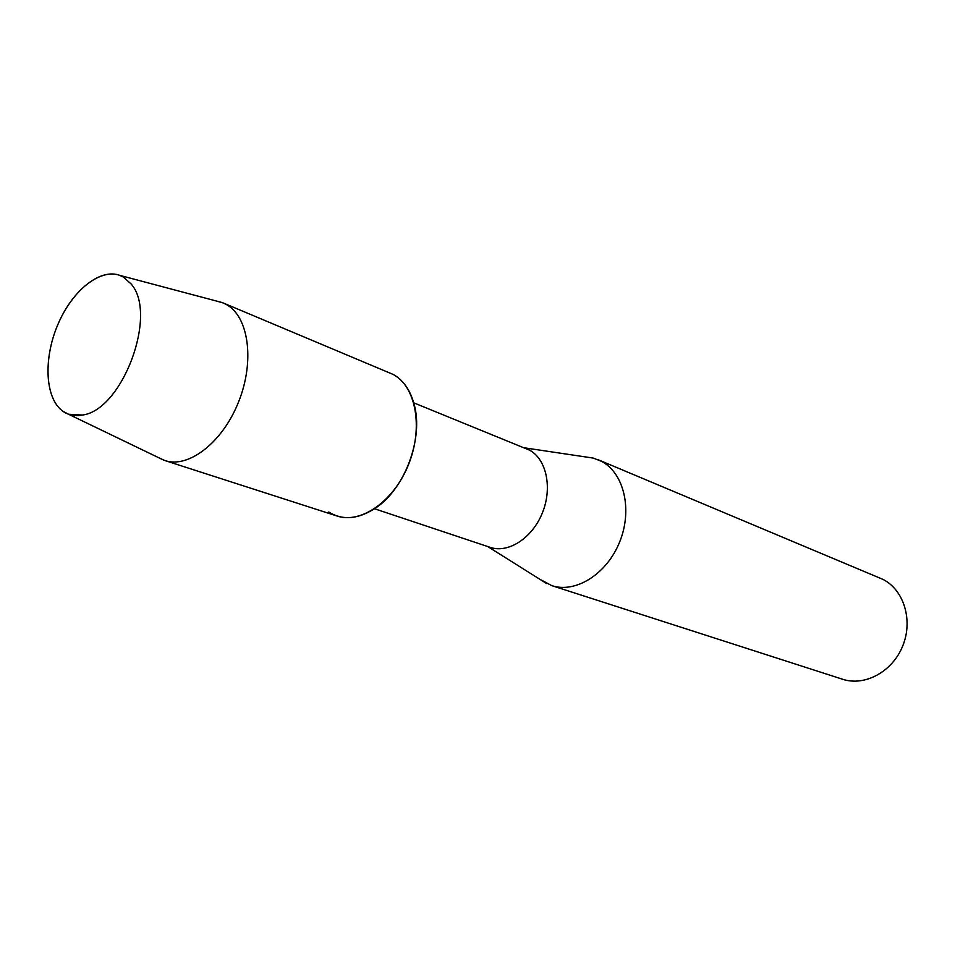 <?xml version="1.0" encoding="UTF-8"?>
<svg xmlns="http://www.w3.org/2000/svg" width="955" height="955" viewBox="0 0 955 955"><rect width="100%" height="100%" fill="white"/><g stroke="black" fill="none" stroke-linecap="round" stroke-linejoin="round"><path stroke-width="1.43" d="M123.41 277.081C104.179 265.717 74.418 287.264 58.924 322.145C43.154 356.848 44.539 398.128 62.803 411.199C68.438 415.222 74.979 416.511 82.428 415.043C122.562 410.208 158.291 313.634 130.978 283.838L123.41 277.081L119.924 275.41C100.012 267.794 71.792 290.988 57.587 325.225C43.154 359.331 45.136 398.522 62.803 411.199L68.557 414.255L82.428 415.043C122.562 410.208 158.291 313.634 130.978 283.838L123.41 277.081M374.539 508.764L490.142 547.346C508.239 553.637 532.269 538.178 542.345 512.978C552.635 487.886 546.487 459.152 529.464 450.103L413.742 402.819M539.766 579.219L551.715 585.618C575.638 593.652 606.986 574.015 619.735 541.76C632.759 509.624 623.925 472.88 601.375 461.265L593.27 458.09L585.033 456.86M551.715 585.618L842.573 679.244C864.8 686.645 892.448 671.735 902.726 645.962C913.255 620.296 903.908 589.927 882.921 579.363L598.272 459.785M328.759 512.011C342.905 520.773 358.746 519.281 376.306 507.559C405.004 488.184 423.483 438.273 414.291 404.872C410.471 390.356 403.428 380.209 393.174 374.444L223.243 302.986L216.558 301.064M158.614 457.672L164.94 460.561C188.732 468.69 222.849 442.225 238.75 401.47C254.937 360.835 248.67 316.535 226.335 304.502L223.243 302.986M164.94 460.561L337.091 516.022C361.181 524.188 394.26 500.921 408.728 464.058C423.471 427.315 415.843 386.381 393.174 374.444M524.259 447.8L593.27 458.09M487.719 546.547L546.809 583.648M119.924 275.41L222.073 302.532M68.557 414.255L163.759 460.155"/></g></svg>
